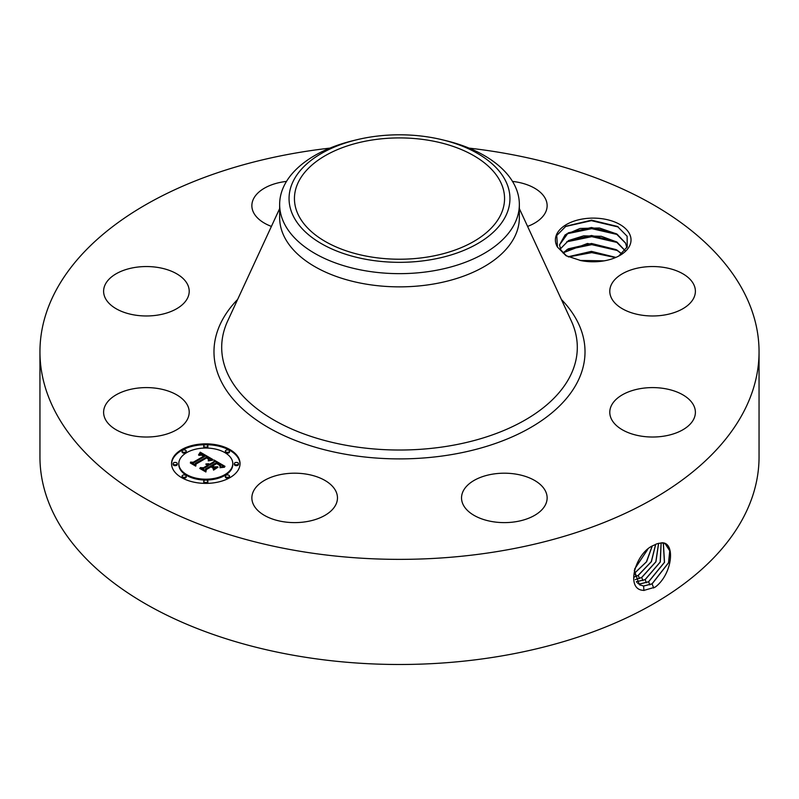<?xml version="1.0" encoding="UTF-8"?>
<svg xmlns="http://www.w3.org/2000/svg" width="799" height="799" viewBox="0 0 799 799"><rect width="100%" height="100%" fill="white"/><g stroke="black" fill="none" stroke-linecap="round" stroke-linejoin="round"><path stroke-width="1.2" d="M469.103 148.125A359.55 207.58 180 0 1 759.05 351.78L759.05 456.908A359.55 207.58 180 0 1 500.723 656.099A359.55 207.58 180 0 1 39.95 456.908L39.95 351.78A359.55 207.58 180 0 1 298.277 152.599A359.55 207.58 180 0 1 329.897 148.125M759.05 351.78A359.55 207.58 180 0 1 500.723 550.97A359.55 207.58 180 0 1 39.95 351.78M656.828 543.829L653.742 545.308C635.325 552.399 624.578 590.741 644.154 590.331L655.15 587.155C672.538 574.271 675.724 542.151 661.872 542.791L656.828 543.829L661.872 542.791M565.972 255.68L580.883 260.594A37.823 21.833 180 0 0 619.944 255.39A37.823 21.833 180 0 0 629.492 233.797A37.823 21.833 180 0 0 582.561 218.996A37.823 21.833 180 0 0 556.923 246.092A37.823 21.833 180 0 0 557.442 247.051L565.972 255.68M187.485 405.353A42.806 24.709 180 0 1 189.213 412.314A42.806 24.709 180 0 1 152.499 436.773A42.806 24.709 180 0 1 105.338 419.265A42.806 24.709 180 0 1 103.61 412.314A42.806 24.709 180 0 1 140.324 387.845A42.806 24.709 180 0 1 187.485 405.353M108.844 279.41A42.806 24.709 180 0 1 157.004 267.315A42.806 24.709 180 0 1 189.213 291.255A42.806 24.709 180 0 1 183.97 303.111A42.806 24.709 180 0 1 135.82 315.206A42.806 24.709 180 0 1 103.61 291.255A42.806 24.709 180 0 1 108.844 279.41M271.41 226.407A42.806 24.709 180 0 1 251.865 205.663A42.806 24.709 180 0 1 282.616 181.952A42.806 24.709 180 0 1 286.491 181.403M512.509 181.403A42.806 24.709 180 0 1 524.853 183.98A42.806 24.709 180 0 1 547.135 205.663A42.806 24.709 180 0 1 527.59 226.407M693.662 284.304A42.806 24.709 180 0 1 695.39 291.255A42.806 24.709 180 0 1 658.676 315.725A42.806 24.709 180 0 1 611.515 298.217A42.806 24.709 180 0 1 609.787 291.255A42.806 24.709 180 0 1 646.501 266.796A42.806 24.709 180 0 1 693.662 284.304M690.156 424.159A42.806 24.709 180 0 1 641.996 436.254A42.806 24.709 180 0 1 609.787 412.314A42.806 24.709 180 0 1 615.03 400.459A42.806 24.709 180 0 1 663.18 388.364A42.806 24.709 180 0 1 695.39 412.314A42.806 24.709 180 0 1 690.156 424.159M516.384 521.617A42.806 24.709 180 0 1 461.532 497.907A42.806 24.709 180 0 1 492.284 474.197A42.806 24.709 180 0 1 547.135 497.907A42.806 24.709 180 0 1 516.384 521.617M274.147 519.59A42.806 24.709 180 0 1 251.865 497.907A42.806 24.709 180 0 1 315.186 476.214A42.806 24.709 180 0 1 337.468 497.907A42.806 24.709 180 0 1 274.147 519.59M230.002 477.602A34.247 19.765 180 0 1 192.689 481.887A34.247 19.765 180 0 1 171.545 463.62A34.247 19.765 180 0 1 181.583 449.637A34.247 19.765 180 0 1 218.896 445.353A34.247 19.765 180 0 1 240.04 463.62A34.247 19.765 180 0 1 230.002 477.602M634.276 570.316L639.3 584.668L643.624 586.047L652.094 583.899L668.643 562.706L669.812 550.871L665.247 543.779L661.762 542.881M429.073 256.769A105.059 60.654 180 0 1 294.441 198.571A105.059 60.654 180 0 1 369.927 140.364A105.059 60.654 180 0 1 504.559 198.571A105.059 60.654 180 0 1 429.073 256.769M618.736 256.06L627.255 246.821L627.115 236.234L617.447 226.457L591.54 220.154L565.912 226.217L556.773 235.475L557.442 247.051M240.03 464.039A34.247 19.765 0 0 0 218.556 446.112A34.247 19.765 0 0 0 181.583 450.476A34.247 19.765 0 0 0 171.555 464.039M639.27 584.638L643.545 585.997L652.014 583.849L668.543 562.696L669.742 550.881L665.207 543.759M505.477 216.519A110.452 63.77 180 0 1 368.409 259.755A110.452 63.77 180 0 1 293.523 180.614A110.452 63.77 180 0 1 356.604 139.805A110.452 63.77 180 0 1 442.396 139.805A110.452 63.77 180 0 1 505.477 216.519M566.661 256.04L560.858 250.007L559.5 244.884L565.133 234.866L580.054 228.454L599.37 227.985L616.898 234.027L625.547 243.036L626.855 247.68L625.547 243.156L616.009 233.608L591.45 227.495L568.219 232.869L559.5 244.943M442.396 139.805L446.042 140.694A119.85 69.193 180 0 1 519.35 204.454L519.35 217.668A119.85 69.193 180 0 1 433.238 284.064A119.85 69.193 180 0 1 279.65 217.668L279.65 204.454A119.85 69.193 180 0 1 284.494 184.978A119.85 69.193 180 0 1 352.958 140.694L356.604 139.805M178.816 463.62L178.816 464.459A26.976 15.581 0 0 0 195.465 478.851A26.976 15.581 0 0 0 224.869 475.475A26.976 15.581 0 0 0 232.769 464.459L232.769 463.62A26.976 15.581 0 0 0 216.12 449.228A26.976 15.581 0 0 0 186.716 452.604A26.976 15.581 0 0 0 178.816 463.62A26.976 15.581 0 0 0 195.465 478.012A26.976 15.581 0 0 0 224.869 474.636A26.976 15.581 0 0 0 232.769 463.62M225.368 451.125L225.368 451.964A2.077 1.198 0 0 0 226.646 453.073A2.077 1.198 0 0 0 228.904 452.813A2.077 1.198 0 0 0 229.513 451.964L229.513 451.125A2.077 1.198 0 0 0 228.234 450.017A2.077 1.198 0 0 0 225.967 450.276A2.077 1.198 0 0 0 225.368 451.125A2.077 1.198 0 0 0 226.646 452.234A2.077 1.198 0 0 0 228.904 451.974A2.077 1.198 0 0 0 229.513 451.125M225.368 476.114L225.368 476.953A2.077 1.198 0 0 0 226.646 478.062A2.077 1.198 0 0 0 228.904 477.802A2.077 1.198 0 0 0 229.513 476.953L229.513 476.114A2.077 1.198 0 0 0 228.234 475.006A2.077 1.198 0 0 0 225.967 475.265A2.077 1.198 0 0 0 225.368 476.114A2.077 1.198 0 0 0 226.646 477.223A2.077 1.198 0 0 0 228.904 476.963A2.077 1.198 0 0 0 229.513 476.114M234.327 463.62L234.327 464.459A2.077 1.198 0 0 0 235.605 465.567A2.077 1.198 0 0 0 237.872 465.308A2.077 1.198 0 0 0 238.482 464.459L238.482 463.62A2.077 1.198 0 0 0 237.203 462.511A2.077 1.198 0 0 0 234.936 462.771A2.077 1.198 0 0 0 234.327 463.62A2.077 1.198 0 0 0 235.605 464.728A2.077 1.198 0 0 0 237.872 464.469A2.077 1.198 0 0 0 238.482 463.62M182.072 476.114L182.072 476.953A2.077 1.198 0 0 0 183.351 478.062A2.077 1.198 0 0 0 185.618 477.802A2.077 1.198 0 0 0 186.227 476.953L186.227 476.114A2.077 1.198 0 0 0 184.939 475.006A2.077 1.198 0 0 0 182.681 475.265A2.077 1.198 0 0 0 182.072 476.114A2.077 1.198 0 0 0 183.351 477.223A2.077 1.198 0 0 0 185.618 476.963A2.077 1.198 0 0 0 186.227 476.114M203.715 481.298L203.715 482.137A2.077 1.198 0 0 0 205.003 483.235A2.077 1.198 0 0 0 207.261 482.976A2.077 1.198 0 0 0 207.87 482.137L207.87 481.298A2.077 1.198 0 0 0 206.591 480.189A2.077 1.198 0 0 0 204.324 480.449A2.077 1.198 0 0 0 203.715 481.298A2.077 1.198 0 0 0 205.003 482.396A2.077 1.198 0 0 0 207.261 482.137A2.077 1.198 0 0 0 207.87 481.298M182.072 451.125L182.072 451.964A2.077 1.198 0 0 0 183.351 453.073A2.077 1.198 0 0 0 185.618 452.813A2.077 1.198 0 0 0 186.227 451.964L186.227 451.125A2.077 1.198 0 0 0 184.939 450.017A2.077 1.198 0 0 0 182.681 450.276A2.077 1.198 0 0 0 182.072 451.125A2.077 1.198 0 0 0 183.351 452.234A2.077 1.198 0 0 0 185.618 451.974A2.077 1.198 0 0 0 186.227 451.125M203.715 445.952L203.715 446.781A2.077 1.198 0 0 0 205.003 447.889A2.077 1.198 0 0 0 207.261 447.63A2.077 1.198 0 0 0 207.87 446.781L207.87 445.952A2.077 1.198 0 0 0 206.591 444.843A2.077 1.198 0 0 0 204.324 445.103A2.077 1.198 0 0 0 203.715 445.952A2.077 1.198 0 0 0 205.003 447.05A2.077 1.198 0 0 0 207.261 446.791A2.077 1.198 0 0 0 207.87 445.952M173.103 463.62L173.103 464.459A2.077 1.198 0 0 0 174.392 465.567A2.077 1.198 0 0 0 176.649 465.308A2.077 1.198 0 0 0 177.258 464.459L177.258 463.62A2.077 1.198 0 0 0 175.98 462.511A2.077 1.198 0 0 0 173.713 462.771A2.077 1.198 0 0 0 173.103 463.62A2.077 1.198 0 0 0 174.392 464.728A2.077 1.198 0 0 0 176.649 464.469A2.077 1.198 0 0 0 177.258 463.62M637.732 583.41L640.219 583.909L648.638 581.782L664.518 562.356L663.35 543.08M519.35 204.454A119.85 69.193 180 0 1 514.506 223.94A119.85 69.193 180 0 1 433.238 270.851A119.85 69.193 180 0 1 279.65 204.454M637.692 583.37L640.139 583.859L648.548 581.732L664.418 562.346L663.3 543.07M212.814 459.485L208.299 460.404L209.018 458.516L206.841 456.958L195.246 463.51L195.346 464.898L190.502 462.102L193.228 462.241L203.755 456.169L201.588 455.15L198.971 455.35L201.278 454.861L204.544 455.71L201.528 454.301L198.512 454.961L200.259 452.184L212.814 459.485M212.704 460.244L208.239 460.893L212.704 460.244M208.499 459.385L206.711 457.877L196.065 464.019L195.755 466.137L190.352 463.021L195.455 465.637L195.655 463.879L206.681 457.517L208.499 458.706L208.569 459.535L208.499 458.706M224.998 466.346L220.095 467.175L220.414 465.038L216.689 462.561L211.735 465.418L212.374 465.787L216.749 463.27L219.545 464.948L220.075 466.426L219.405 465.198L216.729 463.58L212.644 465.947L214.242 466.866L217.718 466.806L213.283 469.373L213.263 467.325L210.846 465.927L205.513 469.013L205.493 470.581L200.289 467.585L203.395 467.785L207.94 465.158L205.922 464.449L208.729 464.708L206.022 463.849L209.618 464.199L214.082 461.612L214.022 460.004L224.998 466.346M224.519 467.215L219.945 467.735L224.529 466.986M213.553 470.112L218.007 467.215L213.553 470.112M210.866 466.966L206.332 469.582L205.892 471.989L199.76 468.454L205.583 471.48L205.942 469.502L210.886 466.656L213.033 468.224L210.886 466.656M625.547 251.036L616.898 242.017L601.307 236.294L583.66 235.845L568.638 240.509L560.319 248.879M560.349 248.938L568.219 240.859L591.54 235.485L616.009 241.598L625.547 251.146M200.259 452.184L200.259 453.023L211.895 459.635M200.09 452.494L200.259 453.023M199.91 452.803L200.09 453.333M199.73 453.093L199.91 453.642M199.55 453.383L199.73 453.932M199.36 453.662L199.55 454.222M199.181 453.922L199.181 454.661M198.981 454.182L198.981 454.741M204.544 455.71L204.544 456.549L203.915 456.778L203.915 455.939M203.755 456.169L203.755 457.008L193.228 463.08L193.228 462.241M192.1 463.03L193.228 463.08M195.246 463.51L195.286 464.858M209.068 459.135L209.098 459.844M209.018 459.275L209.068 459.974M208.948 459.425L208.948 460.224M208.859 459.565L208.859 460.244M208.749 459.725L208.749 460.274M208.609 458.846L208.609 459.465M208.329 458.546L208.329 459.095M195.655 463.879L195.985 464.529M195.515 465.997L195.655 464.718M214.052 460.863L223.75 466.456M214.082 461.612L214.082 462.451L209.618 465.038L209.618 464.199M209.268 464.039L209.618 465.038M208.909 463.909L209.268 464.878M208.559 463.8L208.559 464.599M208.199 463.73L208.199 464.389M207.84 463.68L207.84 464.249M208.729 464.708L208.229 465.837L208.229 464.998M208.02 464.888L208.229 465.837M207.94 465.158L207.94 465.997L203.395 468.623L203.395 467.785M201.927 468.534L203.395 468.623M214.242 466.866L214.242 467.705L216.229 467.675M212.644 465.947L212.644 466.786L214.242 467.705M220.095 465.617L220.095 466.376M219.965 465.398L219.965 465.937M212.374 465.787L212.644 466.476M211.735 465.418L212.374 466.626M220.584 466.087L220.624 466.746M220.524 466.286L220.584 466.926M220.444 466.486L220.444 467.085M205.942 469.502L206.222 470.182M205.673 471.859L205.942 470.341M636.384 581.732L645.173 579.655L660.294 562.037L661.153 542.881M636.364 581.692L645.093 579.615L660.194 562.027L661.103 542.881M562.995 252.933L568.219 248.849L591.54 243.475L616.009 249.588L621.732 253.892M621.792 253.842L616.898 250.007L587.485 243.465L562.945 252.874M635.305 579.615L641.717 577.537L655.929 561.787L658.636 543.25M635.285 579.565L641.637 577.487L655.829 561.787L658.576 543.26M615.799 257.458L591.44 251.465L568.279 256.809M615.909 257.408L591.43 251.355L568.169 256.759M634.536 576.968L638.261 575.41L651.395 561.677L655.709 544.299M634.516 576.898L638.171 575.37L651.285 561.677L655.639 544.329M603.844 260.903L580.284 260.484M604.124 260.854L579.994 260.434M634.156 573.622L646.611 561.737L652.184 546.186M634.156 573.532L646.381 561.907L652.094 546.236M634.646 569.028L647.669 549.492M634.696 568.878L647.55 549.602M583.5 261.053L600.768 261.343M568.548 256.938L591.739 252.634L615.54 257.568M566.651 249.837L591.759 244.644L617.597 250.576M566.651 241.847L591.759 236.654L617.597 242.586M566.651 233.857L591.759 228.664L617.597 234.586M565.382 226.536L591.37 220.664L618.376 227.016M561.367 299.445A185.528 107.116 180 0 1 451.735 454.561A185.528 107.116 180 0 1 254.412 418.536A185.528 107.116 180 0 1 237.633 299.445M653.702 588.014L652.094 583.899M519.35 208.589L571.285 320.888A177.807 102.652 180 0 1 449.557 445.872A177.807 102.652 180 0 1 275.325 420.843A177.807 102.652 180 0 1 227.715 320.888L279.65 208.589M643.904 590.531L643.624 586.047M649.847 584.878L648.638 581.782M640.299 585.198L640.219 583.909M646.381 582.751L645.173 579.655M636.853 582.391L636.813 581.772M642.925 580.633L641.717 577.537M639.46 578.506L638.261 575.41M636.004 576.379L634.796 573.292"/></g></svg>
